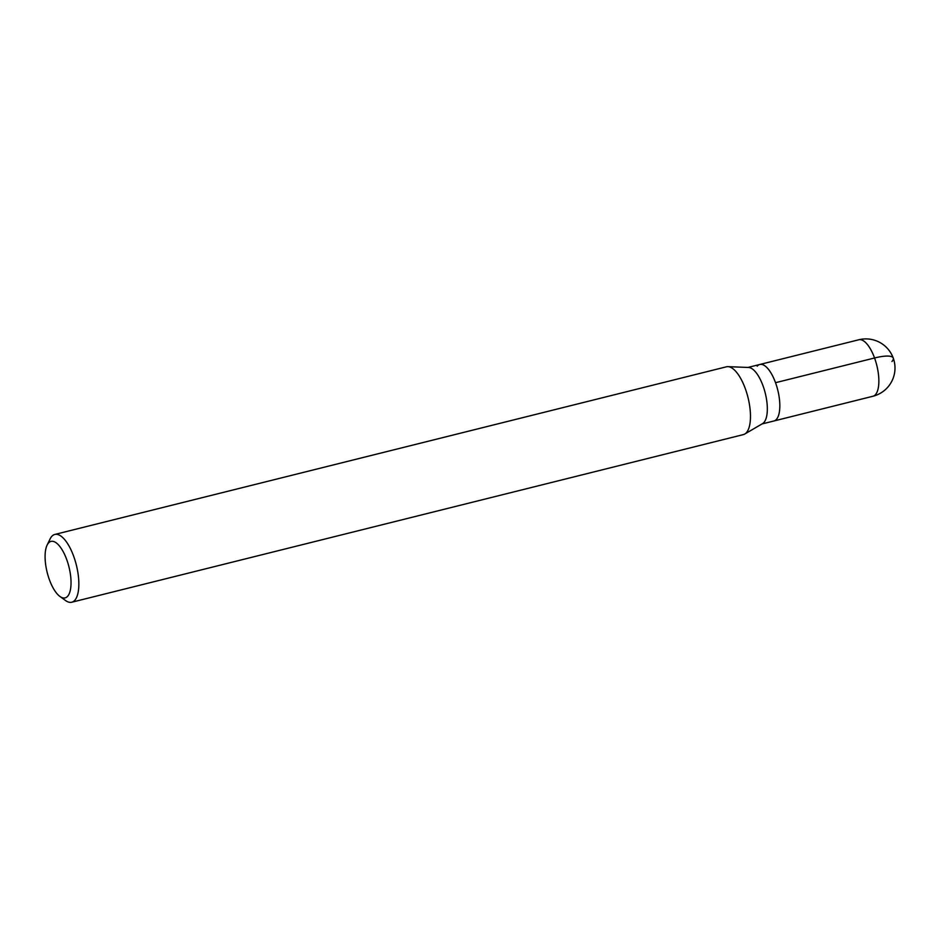 <?xml version="1.0" encoding="UTF-8"?>
<svg xmlns="http://www.w3.org/2000/svg" width="942" height="942" viewBox="0 0 942 942"><rect width="100%" height="100%" fill="white"/><g stroke="black" fill="none" stroke-linecap="round" stroke-linejoin="round"><path stroke-width="1.41" d="M776.526 419.272A29.108 11.233 76 0 1 773.912 420.968A29.108 11.233 -104 0 0 776.526 419.272A29.108 11.233 -104 0 0 776.726 386.291A29.108 11.233 -104 0 0 759.805 364.483A29.108 11.233 76 0 1 776.726 386.291A29.108 11.233 76 0 1 776.526 419.272M757.191 366.179A29.108 11.233 76 0 1 759.805 364.483L858.833 339.768A29.108 11.233 -104 0 1 875.754 361.575A29.108 11.233 -104 0 1 875.542 394.557A29.108 11.233 -104 0 1 872.928 396.252A29.108 29.108 0 0 0 890.685 352.767A29.108 29.108 0 0 0 858.833 339.768M727.954 366.65L748.572 367.474A29.108 11.233 76 0 1 764.68 390.977A29.108 11.233 76 0 1 764.009 422.393A29.108 11.233 76 0 1 762.573 423.617L744.769 434.015A34.936 13.482 -104 0 0 746.5 432.555A34.936 13.482 -104 0 0 747.3 394.863A34.936 13.482 -104 0 0 727.954 366.65A34.936 13.482 -104 0 0 726.435 366.803L54.813 534.444A34.936 13.482 76 0 1 75.124 560.62A34.936 13.482 76 0 1 74.865 600.195A34.936 13.482 76 0 1 71.733 602.232A34.936 13.482 76 0 1 65.493 600.49L59.911 596.439A29.108 11.233 76 0 1 47.159 572.359A29.108 11.233 76 0 1 47.1 545.124A29.108 11.233 76 0 1 48.407 543.098A29.108 11.233 76 0 1 66.729 559.607A29.108 11.233 76 0 1 67.73 596.18A29.108 11.233 76 0 1 59.911 596.439M71.733 602.232L743.356 434.603A34.936 13.482 -104 0 0 744.769 434.015M47.1 545.124L50.114 538.918A34.936 13.482 76 0 1 51.68 536.481A34.936 13.482 76 0 1 54.813 534.444M891.944 361.504A29.108 7.041 160 0 0 874.553 357.984L775.525 382.699M762.019 423.947L872.928 396.252M747.913 367.451L759.805 364.483"/></g></svg>
